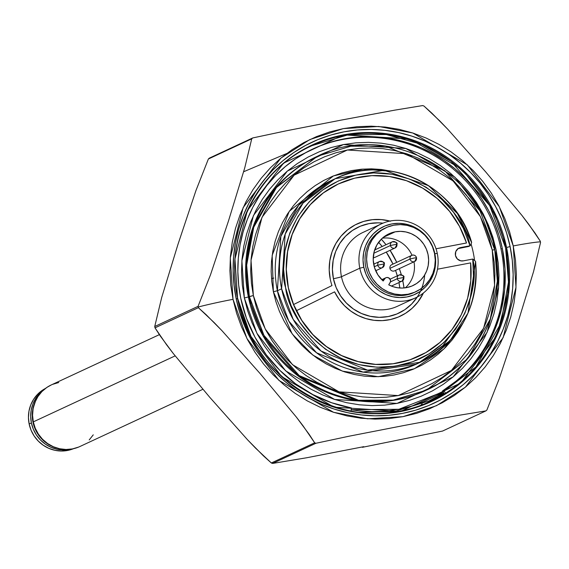 <?xml version="1.0" encoding="UTF-8"?>
<svg xmlns="http://www.w3.org/2000/svg" width="569" height="569" viewBox="0 0 569 569"><rect width="100%" height="100%" fill="white"/><g stroke="black" fill="none" stroke-linecap="round" stroke-linejoin="round"><path stroke-width="0.85" d="M442.568 431.053L362.389 447.312L363.74 446.679L306.911 457.718L272.594 463.429L315.944 443.265L349.373 436.146L404.459 425.413L457.924 415.47L485.912 410.882L442.568 431.053L485.912 410.882A179.96 173.83 65.1 0 0 486.9 410A179.96 173.83 -114.9 0 1 485.912 410.882L457.924 415.47L404.459 425.413L349.373 436.146L315.944 443.265A179.96 173.83 -114.9 0 1 314.671 442.81A179.96 173.83 65.1 0 0 315.944 443.265L272.594 463.429A179.96 173.83 -114.9 0 1 271.328 462.974A179.96 173.83 65.1 0 0 272.594 463.429L306.911 457.718L363.74 446.679L362.389 447.312L442.568 431.053M198.076 306.342A179.96 173.83 65.1 0 0 198.211 307.011A40.748 2.496 -11.7 0 1 233.027 299.33L230.281 257.935L243.155 207.571L280.887 158.111L309.742 139.611L343.313 128.608L378.719 126.467L412.753 132.99L467.327 164.868L499.29 206.689L513.245 245.943A40.748 2.496 -11.7 0 1 540.415 241.825A179.96 173.83 65.1 0 0 540.273 241.149L534.896 232.856L522.043 215.544L485.727 171.93L447.739 129.213L431.857 113.153L423.955 106.026A179.96 173.83 65.1 0 0 422.682 105.571L394.708 110.151L341.357 120.073L286.164 130.827L252.714 137.947A179.96 173.83 65.1 0 0 251.726 138.836L244.784 167.741L228.503 220.893L210.516 274.749L198.076 306.342L154.732 326.506A179.96 173.83 65.1 0 0 155.01 327.851L166.625 344.828L173.332 353.577L209.584 397.105L247.65 439.901L255.495 448.059L271.328 462.974L314.671 442.81L271.328 462.974L263.426 455.854L247.65 439.901L209.584 397.105L173.332 353.577L160.387 336.151L155.01 327.851L198.353 307.68L206.255 314.806L222.031 330.753L260.097 373.556L296.349 417.077L309.294 434.51L314.671 442.81L303.057 425.832L296.349 417.077L260.097 373.556L222.031 330.753L214.186 322.602L198.353 307.68L155.01 327.851A179.96 173.83 -114.9 0 1 154.732 326.506L198.076 306.342L210.516 274.749L228.503 220.893L244.784 167.741L251.726 138.836L208.375 159L195.935 190.594L177.948 244.45L161.667 297.601L154.732 326.506L161.667 297.601L177.948 244.45L195.935 190.594L208.375 159L251.726 138.836A179.96 173.83 -114.9 0 1 252.714 137.947L209.371 158.118A179.96 173.83 65.1 0 0 208.375 159A179.96 173.83 -114.9 0 1 209.371 158.118L252.714 137.947L286.164 130.827L341.357 120.073L394.708 110.151L422.682 105.571A179.96 173.83 -114.9 0 1 423.955 106.026L439.851 121.012L447.739 129.213L485.727 171.93L522.043 215.544L528.715 224.25L540.273 241.149A179.96 173.83 -114.9 0 1 540.415 241.825A179.96 173.83 -114.9 0 1 540.55 242.494L533.573 271.541L517.313 324.593L499.29 378.556L486.9 410L499.29 378.556L517.313 324.593L533.573 271.541L540.55 242.494A179.96 173.83 65.1 0 0 540.415 241.825A40.748 2.496 168.3 0 0 513.245 245.943L515.493 260.189L516.375 274.557L515.87 288.903L513.992 303.099L510.763 316.99L506.204 330.461L500.364 343.377L493.302 355.611L485.08 367.041L475.776 377.567L465.492 387.076L454.311 395.491L442.348 402.717L429.723 408.691L416.551 413.357L402.966 416.664L389.089 418.592L375.056 419.104L361.009 418.215L347.076 415.918L333.398 412.241L320.098 407.219L307.31 400.903L295.155 393.357L283.753 384.644L273.212 374.85L263.632 364.075L255.111 352.417L247.721 339.992L241.541 326.912L236.626 313.32L233.027 299.33L230.779 285.083L229.904 270.716L230.402 256.37L232.28 242.181L235.509 228.283L240.068 214.812L245.908 201.895L252.977 189.669L261.199 178.232L270.495 167.713L280.787 158.196L291.961 149.782L303.924 142.556L316.549 136.581L329.721 131.916L343.313 128.608L357.19 126.688L371.216 126.169L385.263 127.065L399.196 129.355L412.881 133.032L426.174 138.054L438.962 144.37L451.117 151.923L462.519 160.636L473.059 170.423L482.64 181.205L491.168 192.863L498.551 205.288L504.731 218.361L509.646 231.96L513.245 245.943L515.991 287.345L503.117 337.702L465.385 387.162L436.537 405.669L402.966 416.664L367.56 418.805L333.519 412.283L278.945 380.405L246.982 338.591L233.027 299.33A40.748 2.496 168.3 0 0 198.211 307.011A179.96 173.83 65.1 0 0 198.353 307.68A179.96 173.83 -114.9 0 1 198.211 307.011A179.96 173.83 -114.9 0 1 198.076 306.342M237.593 298.746A141.461 136.638 65.1 0 0 400.718 411.387A141.461 136.638 65.1 0 0 506.581 247.508L510.094 246.548A144.049 139.142 -114.9 0 1 402.29 413.428A144.049 139.142 -114.9 0 1 236.178 298.725L237.75 298.782L250.986 336.435L281.669 376.578L334.06 407.176L400.718 411.387L460.641 383.065L496.858 335.582L509.212 287.245L506.581 247.508L493.181 209.819L462.497 169.676L410.114 139.078L343.456 134.867L283.533 163.189L247.309 210.672L234.954 259.009L237.593 298.746L236.178 298.725A144.049 139.142 -114.9 0 1 343.982 131.844A144.049 139.142 -114.9 0 1 510.094 246.548L506.581 247.508A141.461 136.638 65.1 0 0 343.456 134.867A141.461 136.638 65.1 0 0 237.593 298.746L237.629 298.874A140.913 136.112 -114.9 0 0 431.046 401.109C355.461 439.723 252.622 385.398 237.75 298.782C223.916 237.145 256.427 170.316 312.168 145.586L348.434 134.718L386.287 134.533L421.522 144.313L451.103 161.475L489.61 205.459L505.578 247.828A140.913 136.112 -114.9 0 1 431.046 401.109L475.897 366.955L500.741 323.541L508.494 282.124L505.578 247.828A140.913 136.112 -114.9 0 0 312.168 145.586M431.018 401.124A140.913 136.112 65.1 0 0 505.521 247.856A140.913 136.112 65.1 0 0 312.132 145.6M402.852 280.986L401.778 281.25L402.852 280.986A84.888 81.993 -114.9 0 1 404.004 287.957L402.781 280.638A84.888 81.993 -114.9 0 1 402.852 280.986M381.301 239.158A84.888 81.993 -114.9 0 1 386.024 244.706L381.301 239.158M390.071 250.31A84.888 81.993 -114.9 0 1 396.749 262.345L390.071 250.31M399.331 268.632A84.888 81.993 -114.9 0 1 401.323 274.763L399.331 268.632M397.311 275.837A81.488 78.714 65.1 0 0 395.547 270.389L397.311 275.837M392.973 264.094A81.488 78.714 65.1 0 0 386.259 252.088L392.973 264.094M382.169 246.498A81.488 78.714 65.1 0 0 378.591 242.316L382.169 246.498M399.843 287.999L398.947 282.565A81.488 78.714 65.1 0 1 399.843 287.999M248.212 330.802L237.629 298.874M236.178 298.725L239.698 312.402L244.499 325.696L250.545 338.477L257.764 350.618L266.1 362.012L275.46 372.553L285.766 382.119L296.911 390.64L308.789 398.023L321.293 404.196L334.288 409.104L347.666 412.696L361.279 414.936L375.014 415.811L388.727 415.306L402.29 413.428L415.576 410.192L428.45 405.633L440.797 399.794L452.483 392.724L463.415 384.502L473.472 375.206L482.562 364.921L490.599 353.74L497.505 341.784L503.209 329.159L507.669 315.994L510.827 302.409L512.662 288.54L513.153 274.514L512.292 260.474L510.094 246.548L506.574 232.87L501.773 219.584L495.734 206.803L488.508 194.655L480.179 183.261L470.812 172.727L460.513 163.154L449.361 154.633L437.483 147.257L424.986 141.076L411.984 136.176L398.613 132.577L384.993 130.337L371.258 129.462L357.545 129.967L343.982 131.844L330.696 135.081L317.822 139.64L305.482 145.486L293.789 152.549L282.864 160.771L272.807 170.067L263.717 180.359L255.68 191.533L248.774 203.489L243.063 216.113L238.61 229.279L235.445 242.863L233.617 256.733L233.126 270.759L233.98 284.806L236.178 298.725M422.177 403.883L420.527 405.462M286.705 153.523L243.646 171.746M273.81 278.099L271.69 278.568M422.667 404.659A140.714 135.913 65.1 0 0 443.976 393.414M159.356 334.65L51.253 384.943A33.955 32.796 65.1 0 0 33.294 421.878L175.145 355.881L33.294 421.878A33.955 32.796 65.1 0 0 79.895 446.516L202.891 389.296M93.259 434.844L89.226 439.908M78.614 447.078L72.448 448.913L66.018 449.482L59.567 448.742L53.351 446.743L47.604 443.543L42.547 439.282L38.379 434.111L35.25 428.237L33.294 421.878L32.568 415.285L33.116 408.713L34.915 402.404L37.888 396.614L41.921 391.55L46.871 387.425L51.345 384.9M52.533 384.381L58.699 382.546M73.572 448.678L67.526 450.477L61.224 451.025L54.909 450.307L48.82 448.344L43.187 445.214L38.23 441.032L34.14 435.968L31.075 430.207L29.154 423.983L28.45 417.518L28.983 411.074L30.747 404.893L33.663 399.218L37.618 394.26L42.462 390.213L45.499 388.407A33.272 32.141 65.1 0 0 29.154 423.983L31.387 422.945A33.272 32.141 -114.9 0 1 43.657 389.907L39.844 393.222L35.89 398.179L32.974 403.855L31.217 410.036L30.683 416.48L31.387 422.945L29.154 423.983A33.272 32.141 65.1 0 0 73.543 448.685M57.882 448.329L52.64 446.565L47.007 443.436L42.056 439.254L37.967 434.19L34.901 428.429L32.981 422.198L32.277 415.74L32.81 409.296L35.683 400.604A33.272 32.141 65.1 0 0 32.981 422.198L33.322 422.042L32.981 422.198A33.272 32.141 65.1 0 0 57.874 448.329M71.21 449.126L63.458 449.987L57.142 449.268L51.046 447.305L45.413 444.176L40.463 439.993L36.373 434.929L33.308 429.168L31.387 422.945A33.272 32.141 -114.9 0 0 71.203 449.126M444.318 393.976L442.469 390.967L459.887 378.371L474.005 363.975L485.777 347.51L494.945 329.351L501.289 309.92L504.675 289.649L505.023 269.009L502.32 248.468L498.963 235.41L494.376 222.714L488.607 210.516L481.715 198.915L473.757 188.033L464.816 177.976L454.972 168.837L444.332 160.7L432.988 153.651L421.053 147.755L408.642 143.068L395.868 139.64L382.866 137.499L369.75 136.66L356.656 137.143L343.704 138.943L331.016 142.03L318.725 146.382L306.94 151.959L295.773 158.708L285.339 166.561L275.737 175.437L267.06 185.259L259.386 195.935L252.785 207.351L247.337 219.406L243.084 231.974L240.068 244.947L238.311 258.191L237.849 271.584L238.667 284.998L240.765 298.291A137.549 132.862 -114.9 0 0 351.429 407.959L350.952 411.159L351.429 407.959L331.741 402.781L312.964 394.651L295.517 383.755L279.813 370.334L266.207 354.7L254.997 337.211L246.455 318.263L240.765 298.291A137.549 132.862 -114.9 0 1 313.519 148.665A137.549 132.862 -114.9 0 1 502.32 248.468A137.549 132.862 -114.9 0 1 443.756 390.37L442.469 390.967A137.549 132.862 65.1 0 0 501.033 249.066L502.32 248.468L501.033 249.066A137.549 132.862 65.1 0 0 312.879 148.964M443.756 390.37L445.52 393.229L443.756 390.37M424.694 274.955A47.533 45.918 -114.9 0 1 381.692 317.303A47.533 45.918 -114.9 0 1 333.42 278.696A6.792 0.42 168.3 0 0 341.471 276.726A40.748 39.361 65.1 0 0 395.583 307.075M381.351 223.873L363.022 232.401A40.748 39.361 65.1 0 0 341.471 276.726L359.8 268.198A40.748 39.361 -114.9 0 1 381.351 223.873A40.748 39.361 -114.9 0 1 437.276 253.44A40.748 39.361 65.1 0 0 390.291 220.992A40.748 39.361 65.1 0 0 359.8 268.198L363.826 267.217A37.348 36.075 -114.9 0 1 391.778 223.944A37.348 36.075 -114.9 0 1 434.844 253.682L437.276 253.44L434.844 253.682L432.689 246.69L429.254 240.232L424.659 234.542L419.097 229.855L412.781 226.334L405.939 224.136L398.848 223.325L391.778 223.944L384.993 225.964L378.762 229.314L373.321 233.852L368.883 239.421L365.611 245.794L363.634 252.728L363.029 259.962L363.826 267.217L365.981 274.208L369.423 280.666L374.011 286.356L379.573 291.043L385.896 294.557L392.731 296.762L399.822 297.573L406.899 296.954L413.677 294.934L419.908 291.584L425.349 287.046L429.794 281.477L433.066 275.104L435.036 268.17L435.641 260.936L434.844 253.682A37.348 36.075 -114.9 0 1 406.899 296.954A37.348 36.075 -114.9 0 1 363.826 267.217L359.8 268.198A40.748 39.361 65.1 0 0 406.785 300.645A40.748 39.361 65.1 0 0 437.276 253.44A40.748 39.361 -114.9 0 1 415.726 297.765A40.748 39.361 -114.9 0 1 359.8 268.198L341.471 276.726A40.748 39.361 65.1 0 0 397.397 306.286L415.726 297.765M281.619 288.782A101.182 97.74 -114.9 0 1 335.141 178.716A101.182 97.74 -114.9 0 1 471.495 242.33L457.426 213.553L428.514 185.672L384.096 170.287L335.141 178.716L303.071 203.083L285.176 234.186L281.619 288.782L293.213 319.429L321.087 351.052L367.645 370.184L420.505 362.197L450.058 340.653L468.003 313.05L475.57 261.918A101.182 97.74 -114.9 0 1 420.505 362.197A101.182 97.74 -114.9 0 1 281.619 288.782L277.395 290.752L281.619 288.782M471.623 242.373C455.833 185.259 386.429 152.819 335.141 178.716L330.916 180.679A101.182 97.74 65.1 0 0 277.395 290.752L288.86 321.172L316.52 352.759L363.058 372.105L416.28 364.167L420.505 362.197C460.008 341.165 478.394 307.687 475.656 261.754M471.089 243.987A101.182 97.74 -114.9 0 1 473.23 252.501A101.182 97.74 65.1 0 0 471.089 243.987M463.251 322.687L443.969 348.932L414.396 368.748L378.271 376.706L342.403 371.13L312.85 355.092L292.146 333.861L273.369 291.733L277.395 290.752L273.369 291.733L271.776 281.627L271.15 271.427L271.505 261.249L272.843 251.178L275.133 241.313L278.369 231.754L282.516 222.593L287.523 213.908L293.362 205.8L299.963 198.325L307.26 191.575L315.198 185.608L323.683 180.48L332.645 176.241L341.99 172.926L351.635 170.579L361.486 169.213L371.443 168.844L381.408 169.484L392.916 171.475L362.958 169.1L333.384 175.935L289.265 211.305L272.167 255.353L273.369 291.733L275.922 301.662L279.415 311.314L283.796 320.589L289.038 329.408L295.091 337.68L301.89 345.333L309.372 352.282L317.459 358.463L326.087 363.826L335.162 368.307L344.601 371.87L354.309 374.473L364.196 376.102L374.167 376.742L384.125 376.372L393.968 375.007L403.613 372.659L412.959 369.345L421.921 365.106L430.413 359.978L438.343 354.01L445.641 347.261L452.241 339.793L458.081 331.677L463.251 322.687M494.681 249.791L480.058 210.999L444.794 170.728L385.448 146.055L350.788 146.226L317.58 156.176L276.513 187.45L253.76 227.202L246.662 265.133L249.329 296.534L253.354 295.546L251.014 260.253L261.989 217.322L294.152 175.16L347.375 150.003L406.579 153.744L453.102 180.914L480.35 216.569L492.249 250.04L494.681 249.791A129.028 124.632 -114.9 0 1 426.43 390.149A129.028 124.632 -114.9 0 1 249.329 296.534A129.028 124.632 -114.9 0 1 317.58 156.176C387.055 120.742 481.196 170.536 494.781 249.72L492.249 250.04L494.589 285.332L483.614 328.263L451.452 370.426L398.229 395.583L339.032 391.849L292.502 364.672L265.254 329.017L253.354 295.546L248.376 296.975L249.329 296.534L263.952 335.333L299.216 375.604L358.562 400.27L393.222 400.099L426.43 390.149L467.498 358.875L490.25 319.124L497.349 281.193L494.774 249.72C507.441 306.101 477.647 367.418 426.43 390.149L392.269 400.548L357.609 400.718L298.263 376.045L262.992 335.774L248.376 296.975L244.35 297.964L248.376 296.975A129.028 124.632 65.1 0 0 425.477 390.597M316.62 156.624A129.028 124.632 65.1 0 0 248.376 296.975L245.708 265.574L252.807 227.65L275.56 187.898L317.58 156.176M496.154 249.997L498.622 287.196L487.057 332.445L453.152 376.891L397.055 403.407L334.657 399.466L285.61 370.824L256.889 333.242L244.35 297.964L242.33 285.161L241.541 272.252L241.989 259.357L243.674 246.612L246.583 234.122L250.68 222.017L255.922 210.409L262.273 199.42L269.663 189.15L278.021 179.69L287.267 171.141L297.31 163.58L308.057 157.087L319.401 151.717L331.236 147.527L343.448 144.554L355.917 142.826L368.527 142.357L381.152 143.16L393.67 145.223L405.967 148.53L417.916 153.04L429.403 158.715L440.328 165.501L450.577 173.332L460.044 182.13L468.657 191.817L476.317 202.294L482.953 213.453L488.508 225.203L492.925 237.422L496.154 249.997L498.181 262.793L498.963 275.702L498.515 288.597L496.829 301.35L493.928 313.839L489.831 325.945L484.582 337.545L478.23 348.541L470.848 358.811L462.49 368.271L453.244 376.82L443.194 384.374L432.447 390.875L421.103 396.237L409.267 400.434L397.055 403.407L384.587 405.135L371.977 405.597L359.352 404.794L346.834 402.731L334.544 399.431L322.587 394.922L311.101 389.246L300.176 382.46L289.934 374.63L280.46 365.831L271.854 356.144L264.187 345.668L257.551 334.501L251.996 322.751L247.586 310.532L244.35 297.964L241.882 260.766L253.447 215.509L287.352 171.063L343.448 144.554L405.853 148.495L454.894 177.137L483.614 214.712L496.154 249.997M457.711 248.689L468.607 246.484L470.2 245.744L470.762 244.663L470.2 245.744L460.534 247.586L470.2 245.744L468.607 246.484L458.941 248.326L460.534 247.586L458.166 248.561L455.776 251.555L455.456 255.453L457.305 258.931L460.705 260.822L463.287 260.858L472.747 259.059C480.57 287.921 460.314 356.713 393.556 366.457C326.862 374.359 288.163 316.144 285.645 287.793C276.676 260.666 289.251 192.706 354.025 175.558C419.588 160.095 465.726 216.234 469.994 245.78L463.315 228.269L453.521 212.294L440.982 198.439L426.138 187.222L409.559 179.043L391.835 174.221L373.634 172.912L355.611 175.181L338.427 180.935L322.73 189.968L309.081 201.945L297.992 216.426L289.863 232.885L284.998 250.701L283.575 269.237L285.645 287.8L291.129 305.709L299.827 322.317L311.428 336.997L325.496 349.224L341.514 358.541L358.897 364.608L377.005 367.197L395.171 366.223L412.731 361.713L429.033 353.833L443.486 342.879L455.556 329.245L464.795 313.441L470.869 296.044L473.55 277.686L472.747 259.059L474.077 260.04L472.754 259.051L463.287 260.858A6.792 6.558 -114.9 0 1 459.048 248.063A6.792 6.558 -114.9 0 1 460.534 247.586L458.941 248.326A6.792 6.558 65.1 0 0 458.273 248.489M474.553 260.438A101.182 97.74 65.1 0 0 473.23 252.501A101.182 97.74 -114.9 0 1 474.553 260.438M358.52 412.333L394.537 411.508L428.948 400.967L443.671 392.923L428.948 400.967M442.981 391.806L398.89 409.267L351.165 409.73L358.854 410.832L372.055 411.671L385.249 411.188L398.293 409.381L411.067 406.266L423.45 401.885L435.321 396.266L442.981 391.806M492.249 250.04L489.184 238.112L484.994 226.519L479.724 215.374L473.429 204.783L466.16 194.84L457.995 185.658L449.005 177.308L439.282 169.875L428.919 163.438L418.023 158.054L406.686 153.772L395.021 150.643L383.143 148.687L371.166 147.926L359.203 148.367L347.375 150.003L335.788 152.826L324.558 156.802L313.796 161.895L303.597 168.061L294.066 175.231L285.297 183.339L277.366 192.308L270.36 202.059L264.336 212.486L259.357 223.496L255.474 234.976L252.714 246.825L251.114 258.923L250.687 271.157L251.441 283.405L253.354 295.546L256.42 307.473L260.609 319.067L265.879 330.212L272.181 340.803L279.45 350.746L287.615 359.935L296.598 368.278L306.321 375.711L316.684 382.148L327.588 387.532L338.925 391.813L350.582 394.943L362.46 396.899L374.438 397.66L386.401 397.226L398.229 395.583L409.815 392.759L421.046 388.783L431.807 383.691L442.006 377.531L451.537 370.355L460.307 362.247L468.237 353.278L475.243 343.527L481.267 333.1L486.246 322.09L490.129 310.61L492.889 298.761L494.489 286.662L494.916 274.429L494.169 262.181L492.249 250.04M330.916 180.679L298.711 205.203L280.873 236.384L277.395 290.752A101.182 97.74 65.1 0 0 416.28 364.167M471.601 242.679L470.762 244.663M417.383 296.854L411.728 303.931L404.801 309.714L396.87 313.974L388.243 316.549L379.239 317.338L370.213 316.307L361.507 313.505L353.463 309.031L346.386 303.057L340.547 295.823L336.165 287.594L333.42 278.696A47.533 45.918 -114.9 0 1 382.951 223.176L378.001 222.842L368.996 223.624L360.362 226.199L352.431 230.459L345.511 236.242L339.857 243.326L335.696 251.434L333.178 260.261L332.417 269.464L333.42 278.696A6.792 0.42 -11.7 0 0 341.471 276.726A40.748 39.361 65.1 0 1 364.843 231.611M474.077 260.04L475.513 261.441M405.377 287.8A28.521 27.547 65.1 0 0 413.997 261.811M416.465 257.686A3.393 3.279 65.1 0 0 411.984 255.261A28.521 27.547 65.1 0 0 382.304 238.212M395.156 231.832A28.521 27.547 -114.9 0 1 427.163 251.256A28.521 27.547 -114.9 0 1 412.959 285.567A28.521 27.547 -114.9 0 1 406.7 287.587L402.127 288.056L397.518 287.743L393.008 286.655L388.712 284.82L390.448 281.868L390.419 279.912L388.499 277.743L386.586 277.53A3.393 3.279 -114.9 0 1 390.042 282.757L388.712 284.82A28.521 27.547 -114.9 0 0 406.7 287.587L411.885 286.043L416.643 283.483L420.797 280.019L424.19 275.766L426.686 270.901L428.194 265.602L428.649 260.076L428.044 254.542L426.401 249.201L423.777 244.265L420.271 239.926L416.024 236.341L411.195 233.66L405.974 231.974L400.555 231.355L395.156 231.832L383.321 237.337L395.156 231.832A28.521 27.547 -114.9 0 0 388.897 233.845A28.521 27.547 -114.9 0 0 383.172 280.994L377.987 274.998L374.58 267.814L373.221 260.005L374.018 252.167L376.898 244.919L381.65 238.816L387.894 234.336L395.156 231.832M408.08 294.223A35.314 34.112 -114.9 0 1 368.449 270.175A35.314 34.112 -114.9 0 1 386.031 227.692A35.314 34.112 -114.9 0 1 393.784 225.196A35.314 34.112 -114.9 0 1 433.414 249.243A35.314 34.112 -114.9 0 1 415.825 291.726A35.314 34.112 -114.9 0 1 408.08 294.223L414.488 292.31L420.384 289.144L425.527 284.849L429.723 279.592L432.817 273.561L434.68 267.003L435.257 260.168L434.503 253.312L432.461 246.704L429.211 240.587L424.872 235.217L419.616 230.779L413.642 227.458L407.176 225.374L400.469 224.606L393.784 225.196L387.368 227.102L381.479 230.267L376.337 234.563L372.133 239.826L369.039 245.851L367.176 252.408L366.607 259.244L367.354 266.1L369.395 272.715L372.645 278.824L376.984 284.201L382.24 288.632L388.222 291.961L394.687 294.045L401.387 294.806L408.08 294.223M386.031 227.692L384.438 228.432A35.314 34.112 65.1 0 0 366.856 270.915A35.314 34.112 65.1 0 0 406.486 294.962A35.314 34.112 65.1 0 0 414.232 292.466L415.825 291.726M386.586 277.53L385.405 278.013L383.172 280.994L384.502 278.938A3.393 3.279 -114.9 0 1 386.586 277.53M382.14 280.033L384.502 278.938L382.14 280.033M397.326 278.689A3.393 3.279 65.1 0 0 401.835 281.214A3.393 3.279 65.1 0 0 403.784 277.459L397.326 278.689L390.441 281.897L397.326 278.689A3.393 3.279 -114.9 0 1 399.125 274.991A3.393 3.279 -114.9 0 1 403.784 277.459A3.393 3.279 -114.9 0 1 401.991 281.15A3.393 3.279 -114.9 0 1 397.326 278.689L403.784 277.459A3.393 3.279 65.1 0 0 399.274 274.927A3.393 3.279 65.1 0 0 397.326 278.689M411.984 255.261A3.393 3.279 65.1 0 0 410.036 259.016L389.936 268.369L410.036 259.016A3.393 3.279 -114.9 0 1 411.828 255.325L413.25 255.012L414.922 255.445L416.046 256.47L416.494 257.793L414.111 258.027L416.586 257.714L414.694 261.484A3.393 3.279 -114.9 0 1 410.036 259.016L414.111 258.027L410.036 259.016A3.393 3.279 65.1 0 0 414.545 261.548A3.393 3.279 65.1 0 0 416.494 257.793A3.393 3.279 -114.9 0 1 414.694 261.484L394.601 270.83A3.393 3.279 65.1 0 1 389.936 268.369A3.393 3.279 65.1 0 1 391.735 264.677L411.828 255.325M377.752 265.168A3.393 3.279 65.1 0 0 382.261 267.7A3.393 3.279 65.1 0 0 384.21 263.938L377.752 265.168L374.274 266.79L377.752 265.168A3.393 3.279 -114.9 0 1 379.544 261.477A3.393 3.279 -114.9 0 1 384.21 263.938A3.393 3.279 -114.9 0 1 382.411 267.636A3.393 3.279 -114.9 0 1 377.752 265.168L384.21 263.938A3.393 3.279 65.1 0 0 379.701 261.413A3.393 3.279 65.1 0 0 377.752 265.168M373.236 257.579A3.393 3.279 65.1 0 0 375.021 257.316L395.114 247.963A3.393 3.279 -114.9 0 1 390.455 245.502L373.769 253.262L390.455 245.502A3.393 3.279 65.1 0 0 394.964 248.027A3.393 3.279 65.1 0 0 396.913 244.272A3.393 3.279 -114.9 0 1 395.114 247.963L397.006 244.201L390.455 245.502L397.006 244.193C397.639 242.75 396.06 241.953 392.254 241.811A3.393 3.279 -114.9 0 1 396.913 244.272A3.393 3.279 65.1 0 0 392.404 241.74A3.393 3.279 65.1 0 0 390.455 245.502A3.393 3.279 -114.9 0 1 392.254 241.811L374.637 250.004M400.064 316.286A50.933 49.197 65.1 0 0 400.107 316.264L400.185 316.229A50.933 49.197 -114.9 0 0 423.407 293.007L417.774 302.189L412.162 308.256L405.612 313.256L398.314 317.047L390.469 319.529L382.29 320.624L374.011 320.304L365.867 318.583L358.079 315.503L350.867 311.151L344.43 305.653L338.953 299.152L334.593 291.847L296.428 310.702A95.002 91.765 -114.9 0 1 293.64 304.507L331.99 285.56A50.933 49.197 -114.9 0 1 330.276 279.272A50.933 49.197 -114.9 0 1 357.211 223.873A50.933 49.197 -114.9 0 1 389.936 221.064M389.808 221.092A50.933 49.197 65.1 0 0 357.133 223.909A50.933 49.197 65.1 0 0 357.062 223.944M338.548 183.872A95.073 91.837 65.1 0 0 338.512 183.887A95.073 91.837 65.1 0 0 288.227 287.309L293.554 304.479L301.855 320.454L312.914 334.615L326.329 346.471L341.62 355.582L358.242 361.621L375.597 364.38L393.065 363.762L410.014 359.779L425.847 352.581L439.986 342.424L451.928 329.671L461.239 314.778L467.597 298.284L470.762 280.78L470.634 262.885L437.497 269.201L470.634 262.885A95.073 91.837 -114.9 0 1 418.805 356.251A95.073 91.837 -114.9 0 1 288.305 287.267L288.227 287.309A95.073 91.837 65.1 0 0 417.881 356.671M436.032 248.781L466.509 242.97L459.503 226.391L449.595 211.376L437.156 198.46L422.611 188.111L406.494 180.707L389.381 176.504L371.884 175.65L354.636 178.182L338.242 184.015L323.306 192.927L310.354 204.605L299.856 218.631L292.182 234.499L287.608 251.64L286.299 269.443L288.305 287.267A95.073 91.837 -114.9 0 1 338.598 183.851A95.073 91.837 -114.9 0 1 466.509 242.97L436.032 248.781L466.431 243.013M296.428 310.702L334.593 291.847L296.428 310.702A95.002 91.765 -114.9 0 1 293.64 304.507L331.99 285.56A50.933 49.197 -114.9 0 1 330.276 279.272L329.209 270.026L329.807 260.773L332.047 251.832L335.866 243.511L341.123 236.078L347.645 229.791L355.212 224.862L363.577 221.448L372.446 219.677L381.522 219.598L390.512 221.22M400.107 316.264A50.933 49.197 65.1 0 0 423.308 293.085M400.185 316.229A50.933 49.197 -114.9 0 1 334.593 291.847L334.515 291.883M474.937 260.787L473.365 259.492L474.937 260.787M461.061 320.703L443.073 345.461L418.379 363.157M385.789 277.793L381.763 279.663M391.415 286.072L401.991 281.15L403.883 277.388C404.516 275.937 402.93 275.14 399.125 274.991L390.106 279.187M375.689 270.759L382.411 267.636L384.303 263.867C384.936 262.416 383.35 261.619 379.544 261.477L373.684 264.208"/></g></svg>
